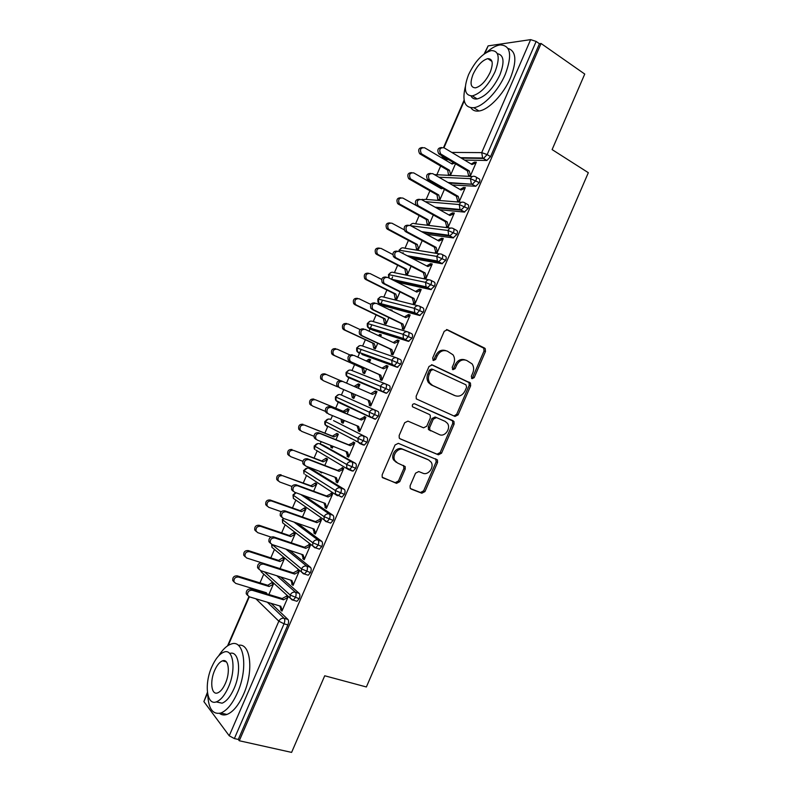 <?xml version="1.0" encoding="UTF-8"?>
<svg xmlns="http://www.w3.org/2000/svg" width="792" height="792" viewBox="0 0 792 792"><rect width="100%" height="100%" fill="white"/><g stroke="black" fill="none" stroke-linecap="round" stroke-linejoin="round"><path stroke-width="1.19" d="M472.012 378.685L474.18 377.635L485.476 351.49L485.219 348.609L484.526 348.034L447.44 329.779L444.243 331.264L432.66 358.053L433.382 360.518L435.63 359.449L437.135 355.994C439.659 351.302 443.065 349.698 447.351 351.163L453.004 354.796C454.776 357.489 455.004 360.508 453.707 363.845L452.222 367.27L452.925 369.706L455.123 368.646L456.608 365.221C459.103 360.588 462.439 358.984 466.637 360.419L472.091 363.884C473.873 366.538 474.111 369.547 472.804 372.903L471.339 376.289L472.012 378.685M471.507 378.279L472.745 377.15L484.011 351.054L483.754 348.183L446.421 329.581M432.907 360.152L434.244 358.994L435.739 355.539L437.135 355.994M452.43 369.32L453.717 368.171L455.192 364.756L456.608 365.221M410.117 485.753L410.167 488.179L411.167 489.07L421.809 493.218L424.967 491.565L437.55 462.459L437.451 459.924L398.336 443.332L395.069 444.965L382.17 474.804L382.199 477.22L396.515 483.358L399.752 481.694L405.217 469.042L405.167 466.567L397.643 463.063L394.901 460.617C391.604 455.39 398.119 447.034 403.455 449.608L428.63 459.954L431.135 462.132C434.541 467.161 428.215 475.705 422.898 473.22L418.74 471.547L415.553 473.18L410.117 485.753M541.075 43.491L239.283 740.748L291.605 752.4L324.72 675.774L366.379 686.971L588.327 172.696L552.113 149.589L584.743 74.062L541.075 43.491L539.441 43.728L536.154 41.431L487.169 154.579L490.565 156.648L539.441 43.728M454.984 416.434L458.093 414.879L470.646 385.813L470.448 383.051L432.254 364.904L429.036 366.439L416.156 396.218L416.285 398.881L454.984 416.434M454.103 424.116L441.54 453.202L438.402 454.806L400.247 438.917L399.247 438.025L399.168 435.491L404.682 422.73L407.939 421.126L423.542 427.819L426.74 426.225L430.353 417.859L430.224 415.226L429.323 414.444L412.474 406.771C411.998 404.732 412.731 403.752 414.662 403.821L453.964 421.473L454.103 424.116L452.707 423.532L440.174 452.559L441.54 453.202M484.12 53.965L488.12 45.886L530.64 39.63L536.154 41.431M239.283 740.748L238.303 739.441L234.363 738.57L229.225 735.788L203.89 701.593L207.415 692.337M256.568 590.753L256.954 589.862M259.974 582.882L263.766 574.141M270.815 557.885L274.468 549.44M281.645 532.887L285.17 524.759M292.466 507.919L295.852 500.099M303.287 482.962L306.534 475.467M309.553 468.498L309.92 467.656M314.097 458.014L317.196 450.856M320.176 443.985L321.196 441.629M324.898 433.085L327.858 426.264M330.789 419.493L332.472 415.612M335.699 408.167L338.501 401.702M341.401 395.01L343.738 389.624M346.55 383.12L348.876 377.764M348.886 377.754L349.143 377.16M352.014 370.527L354.578 364.607M357.806 357.152L359.479 353.311M359.499 353.262L360.944 349.916M362.627 346.035L365.36 339.738M369.062 331.195L370.072 328.868M370.102 328.779L371.498 325.571M373.23 321.562L376.131 314.879M380.308 305.247L380.655 304.445M380.704 304.316L382.041 301.247M383.833 297.109L386.902 290.03M391.545 279.319L392.575 276.933M394.426 272.666L397.663 265.201M402.772 253.41L403.108 252.638M405.019 248.233L408.415 240.392M415.592 223.819L419.166 215.592M426.175 199.416L429.907 190.803M432.897 183.893L433.283 183.001M436.738 175.032L440.639 166.043M443.668 159.043L444.045 158.192M444.183 157.846L444.451 157.242M475.764 162.924L474.438 162.122L476.338 162.162L470.171 176.408M474.438 162.122L471.2 164.053M470.032 176.398L468.617 175.567L468.29 176.329M454.4 163.152L452.143 164.053L424.621 147.767C420.661 147.52 419.562 149.47 421.344 153.618L421.898 154.044L420.166 154.034L447.688 170.171L448.609 175.497M450.391 175.576L455.489 163.795M238.303 739.441L287.872 624.918L284.041 623.809L234.363 738.57M267.33 602.217L284.12 618.324L287.932 619.443L271.042 603.326M287.932 619.443C288.823 620.621 288.803 622.443 287.872 624.918M490.565 156.648L486.872 160.469L464.597 160.093M448.777 159.816L445.955 159.321M276.844 575.754L295.426 592.208L299.218 593.386C300.128 594.515 300.118 596.307 299.188 598.772L296.96 601.286L295.713 600.91M299.218 593.386L280.526 576.923M268.894 594.505L273.656 583.516M272.349 582.338L267.805 585.308L237.224 575.853L238.451 577.041C235.264 576.942 233.759 578.487 233.947 581.684L235.699 583.387L266.399 592.743L266.825 593.871M247.668 595.406L246.243 593.802C246.065 590.525 247.599 588.921 250.856 589.01L252.173 590.278C248.896 590.188 247.361 591.792 247.54 595.079L249.332 596.822L280.734 606.236L282.289 610.335L280.913 609.038L280.586 609.8L281.952 611.097L288.189 596.713L286.466 596.218L286.803 595.455M285.833 549.084L306.722 566.122L310.494 567.339C311.414 568.418 311.424 570.181 310.494 572.646L308.207 575.21L306.88 574.794M310.494 567.339L289.486 550.292M280.091 568.656L284.457 558.588L283.12 557.479L278.596 560.399L248.193 550.549L249.46 551.668C246.243 551.539 244.748 553.103 244.995 556.35L246.708 558.014L261.776 562.835M259.103 569.359L257.588 567.755C257.351 564.429 258.875 562.815 262.162 562.924L263.508 564.112C260.212 564.003 258.687 565.617 258.925 568.953L260.677 570.656L291.882 580.496L293.416 584.635L292.01 583.407L291.684 584.179L293.08 585.407L299.307 571.022L297.891 569.834L297.554 570.606L299.257 571.151M293.99 522.077L318.018 540.035L321.75 541.322C322.71 542.342 322.72 544.074 321.8 546.529L319.443 549.153L318.018 548.678M321.75 541.322L297.604 523.334M291.278 542.837L295.248 533.679L293.882 532.63L289.377 535.521L259.162 525.264L260.459 526.304C257.202 526.165 255.737 527.739 256.034 531.036L257.707 532.65L270.953 537.085M270.537 543.332L268.933 541.728C268.637 538.342 270.151 536.728 273.468 536.857L274.844 537.966C271.517 537.837 270.003 539.471 270.3 542.857L272.012 544.5L303.019 554.786L304.534 558.954L303.098 557.806L302.772 558.568L304.197 559.726L310.424 545.351L308.979 544.233L308.642 545.005L310.325 545.569M300.762 494.475L329.294 513.978L333.016 515.305C333.986 516.275 334.016 517.988 333.095 520.433L330.67 523.116L329.096 522.562M333.016 515.305L304.336 495.772M302.455 517.028L306.029 508.781L304.643 507.801L300.158 510.642L270.122 499.99L271.448 500.96C268.161 500.801 266.706 502.395 267.062 505.732L268.696 507.296L281.269 511.711M281.942 517.315L280.279 515.721C279.913 512.285 281.407 510.652 284.764 510.8L286.169 511.84C282.813 511.691 281.308 513.335 281.675 516.77L283.338 518.374L314.147 529.076L315.642 533.293L314.186 532.214L313.85 532.976L315.315 534.056L321.532 519.691L320.057 518.651L319.72 519.423L321.394 520.007M312.137 469.478L308.92 468.25L340.57 487.931L344.263 489.317C345.262 490.228 345.302 491.911 344.391 494.357L341.887 497.099L340.085 496.435M344.263 489.317L312.454 469.597M313.632 491.238L316.81 483.892L315.394 482.981L310.929 485.793L282.427 475.636C279.121 475.457 277.675 477.061 278.101 480.457L279.685 481.972L291.921 486.446M293.228 491.278L291.614 489.733C291.189 486.248 292.664 484.595 296.05 484.763L297.485 485.734C294.089 485.555 292.614 487.219 293.04 490.713L294.654 492.258L325.274 503.395L326.75 507.642L325.255 506.632L324.928 507.405L326.423 508.414L332.63 494.05L331.125 493.079L330.789 493.852L332.452 494.465M322.839 445.035L319.542 443.738L351.846 461.904L355.509 463.34C356.529 464.201 356.578 465.854 355.667 468.29L353.093 471.091L350.866 470.24M355.509 463.34L323.057 445.124M324.799 465.458L327.591 459.023L326.136 458.182L321.691 460.944L293.406 450.321C290.06 450.123 288.635 451.747 289.13 455.202L290.664 456.647L302.811 461.291M320.315 471.606L321.552 472.953L321.879 472.2M304.504 465.25L302.94 463.765C302.445 460.231 303.91 458.558 307.326 458.746L308.801 459.637C305.365 459.439 303.9 461.122 304.405 464.666L305.969 466.151L336.392 477.725L337.847 482.011L336.323 481.071L335.996 481.843L337.521 482.773L343.728 468.428L342.193 467.527L341.857 468.3L343.51 468.933M333.531 420.621L366.745 437.382C367.785 438.194 367.854 439.808 366.943 442.243L364.29 445.114L361.112 443.827M360.707 443.619L358.311 442.362M366.745 437.382L333.66 420.671M335.957 439.699L338.352 434.174L336.877 433.392L332.452 436.125L304.375 425.027C300.99 424.809 299.584 426.452 300.158 429.967L301.633 431.353L313.939 436.253M330.818 445.45L330.868 447.272L332.323 448.084L333.085 446.341M315.78 439.243L314.275 437.818C313.701 434.224 315.137 432.531 318.602 432.739L320.097 433.551C316.632 433.343 315.186 435.046 315.76 438.649L317.275 440.075L347.5 452.064L348.945 456.39L347.391 455.529L347.054 456.291L348.609 457.162L354.816 442.817L353.252 441.995L352.915 442.758L354.559 443.421M377.982 411.434L340.778 394.743L377.982 411.434C379.041 412.196 379.12 413.79 378.21 416.206L375.477 419.146L374.666 419.087L336.095 400.574L337.639 401.97L370.814 417.453M341.124 403.435L340.51 402.633M347.114 413.959L349.114 409.335L347.609 408.623L343.203 411.305L315.345 399.742C311.919 399.514 310.523 401.178 311.177 404.742L312.602 406.058L325.373 411.355M341.065 419.176L341.6 422.492L343.094 423.235L344.282 420.502M327.047 413.246L325.601 411.899C324.938 408.246 326.363 406.524 329.868 406.751L331.402 407.494C327.888 407.266 326.462 408.989 327.116 412.652L328.571 414.008L358.598 426.423L360.023 430.789L358.439 429.997L358.113 430.759L359.697 431.561L365.904 417.226L364.3 416.473L363.964 417.236L365.597 417.928M389.476 390.189L380.536 386.308C381.764 384.041 383.457 383.239 385.605 383.912L389.199 385.506C390.288 386.219 390.377 387.773 389.476 390.189L386.654 393.198L385.892 393.159L348.252 377.487L385.892 393.159M351.4 378.794L351.005 377.933M358.261 388.219L359.875 384.506L358.33 383.863L354.133 386.427M351.311 392.882L352.331 397.723L353.846 398.406L355.469 394.673M339.867 387.951L336.927 386.001C336.174 382.279 337.58 380.536 341.124 380.784L342.688 381.447C339.134 381.209 337.729 382.952 338.471 386.674L339.867 387.951L369.696 400.802L371.102 405.207L369.488 404.484L369.161 405.247L370.775 405.969L376.972 391.654L375.339 390.971L370.864 393.703M397.03 358.033L400.415 359.598C401.524 360.251 401.623 361.786 400.722 364.191L397.109 367.24L362.172 354.529M361.746 354.073L361.528 353.281M369.448 362.409L370.616 359.697L369.052 359.123L366.29 360.984M349.836 354.905L337.253 349.223C333.739 348.975 332.392 350.688 333.224 354.37L334.521 355.539L333.026 354.964L361.993 367.924L363.053 372.973L364.607 373.586L366.617 368.943M382.15 379.705L380.536 378.982L380.2 379.754L381.843 380.398L388.04 366.092L386.377 365.478L382.041 368.112M408.375 332.135L411.632 333.699C412.761 334.303 412.87 335.808 411.979 338.204L408.325 341.342L372.656 330.086M372.19 329.432L372.062 328.68M380.615 336.62L381.358 334.897L379.764 334.392L378.437 335.59M360.172 329.601L348.203 323.987C344.629 323.73 343.312 325.472 344.243 329.215L345.46 330.294L343.936 329.789L372.735 343.154L373.765 348.242L375.349 348.787L377.744 343.243M393.169 354.242L391.565 353.499L391.238 354.272L392.911 354.846L399.109 340.54L397.416 340.006L393.218 342.54M419.701 306.266L422.829 307.821C423.977 308.375 424.106 309.85 423.215 312.236L419.522 315.454L383.13 305.653M382.675 304.841L382.605 304.118M391.783 310.85L392.099 310.118L390.288 310.118M370.814 304.435L359.132 298.772C355.519 298.505 354.222 300.267 355.252 304.069L356.4 305.068L354.846 304.643L383.457 318.394L384.476 323.522L386.09 323.997L388.872 317.562M404.187 328.799L402.593 328.037L402.267 328.799L403.969 329.304L410.157 315.008L408.434 314.543L404.385 316.988M431.026 280.408L434.026 281.962C435.194 282.457 435.343 283.902 434.442 286.288L430.729 289.585L397.04 282.101M393.159 280.14L393.149 279.596M381.685 279.398L370.072 273.567C366.399 273.29 365.132 275.091 366.27 278.952L367.339 279.863L365.755 279.497L394.178 293.654L395.188 298.812L396.822 299.228L399.99 291.892M415.196 303.376L413.612 302.584L413.285 303.346L415.018 303.781L421.205 289.496L419.453 289.1L415.533 291.456M442.332 254.569L445.213 256.113C446.411 256.558 446.559 257.974 445.668 260.35L441.916 263.736L412.434 258.469M392.782 254.499L380.992 248.371C377.259 248.104 376.032 249.925 377.289 253.856L378.259 254.668L376.645 254.38L404.89 268.933L405.88 274.121L407.543 274.468L411.107 266.241M426.205 277.962L424.631 277.15L424.294 277.913L426.066 278.279L432.244 264.003L430.462 263.677L426.69 265.934M453.638 228.749L456.4 230.284C457.608 230.68 457.776 232.066 456.895 234.432L453.103 237.897L426.442 234.264M404.187 229.799L391.911 223.195C388.13 222.928 386.922 224.78 388.298 228.769L389.179 229.492L387.536 229.264L415.602 244.223L416.572 249.44L418.265 249.718L422.215 240.61M437.194 252.569L435.64 251.727L435.303 252.49L437.105 252.787L443.282 238.521L441.471 238.263L437.827 240.441M464.924 202.95L467.567 204.465C468.805 204.811 468.983 206.167 468.102 208.534L464.28 212.078L439.629 209.731M416.731 205.772L402.821 198.04C398.98 197.772 397.812 199.663 399.317 203.702L400.099 204.326L398.425 204.178L426.304 219.523L427.254 224.78L428.977 224.987L433.313 214.988M448.183 227.185L446.638 226.324L446.302 227.086L448.133 227.314L454.311 213.048L452.46 212.87L448.955 214.959M476.2 177.16L478.734 178.665C480.002 178.962 480.19 180.289 479.308 182.645L475.774 186.259L452.291 184.981M439.689 200.277L444.411 189.387M442.56 188.318L441.421 188.783L413.731 172.894C409.82 172.636 408.692 174.557 410.325 178.655L410.998 179.18L409.296 179.091L436.996 194.842L437.936 200.138M459.152 201.851L465.33 187.595L463.449 187.486L460.083 189.496M459.172 201.821L457.627 200.94L457.301 201.703M479.308 182.645L470.448 178.636L438.887 177.21M463.449 187.486L464.953 188.357M452.46 212.87L454.004 213.741M441.471 238.263L443.025 239.115M430.462 263.677L432.026 264.498M419.453 289.1L421.027 289.902M390.476 309.682L391.971 310.415M408.434 314.543L410.018 315.325M379.764 334.392L381.279 335.105M397.416 340.006L399.01 340.758M369.052 359.123L370.567 359.815M386.377 365.478L387.991 366.211M358.33 383.863L359.865 384.536M352.331 397.723L353.856 398.386M375.339 390.971L376.962 391.674M369.161 405.247L370.785 405.95M341.6 422.492L343.144 423.126M358.113 430.759L359.746 431.432M350.321 438.194L352.331 439.015M330.868 447.272L332.412 447.886M347.054 456.291L348.708 456.944M320.117 472.072L321.681 472.656M335.996 481.843L337.649 482.467M324.928 507.405L326.591 507.999M313.85 532.976L315.533 533.561M302.772 558.568L304.455 559.122M291.684 584.179L293.377 584.714M280.586 609.8L282.259 610.305M468.102 208.534L459.241 204.544L425.235 201.653M456.895 234.432L448.015 230.462L410.761 225.77M445.668 260.35L436.788 256.39L399.079 250.173L401.544 248.054M434.442 286.288L425.552 282.348L388.496 274.577L391.07 272.438M423.215 312.236L414.305 308.316L377.913 299L380.596 296.842M411.979 338.204L403.059 334.293L367.32 323.433L370.121 321.255M400.722 364.191L391.802 360.301L356.717 347.886L359.657 345.678M385.605 383.912C386.684 384.615 386.773 386.179 385.872 388.595L383.051 391.614L382.288 391.575L380.754 390.199L380.536 386.308L346.114 372.349L349.193 370.121M378.21 416.206L335.501 396.832L338.738 394.574M366.943 442.243L357.984 438.392L325.274 421.562L328.284 419.057M355.667 468.29L346.698 464.458L314.632 446.114L317.839 443.55M344.391 494.357L335.402 490.535L303.989 470.676L307.395 468.062M333.095 520.433L324.106 516.641L293.337 495.248L293 494.881L295.782 492.664M321.8 546.529L312.8 542.748L282.675 519.839L283.14 518.295M310.494 572.646L301.485 568.884L272.121 544.54M299.188 598.772L290.169 595.03L264.399 571.834M465.102 359.915C460.944 358.568 457.637 360.182 455.192 364.756M445.777 350.648C441.55 349.312 438.204 350.945 435.739 355.539M453.984 415.988L456.687 414.315L469.21 385.318L469.012 382.556L431.472 364.716M466.627 387.199L465.943 384.813L433.066 369.527L430.818 370.597L429.234 374.25C427.977 377.438 428.145 380.358 429.759 382.991L432.551 385.407L455.103 395.683C459.301 397.02 462.627 395.386 465.082 390.783L466.627 387.199M432.798 369.428L431.68 369.042L429.442 370.112L430.818 370.597M454.479 395.446L431.175 384.892L428.383 382.487C426.779 379.853 426.601 376.942 427.858 373.755L429.442 370.112M399.772 438.639L437.036 454.163L440.174 452.559M414.355 403.722L453.113 420.75M439.451 434.63C444.837 437.313 451.173 428.403 447.48 423.364L445.173 421.384L436.471 417.572L433.303 419.146L429.69 427.502L429.808 430.096L439.451 434.63M436.471 417.572L435.105 416.998L431.937 418.572L433.303 419.146M430.719 430.888L428.442 429.492L428.333 426.898L431.937 418.572M452.707 423.532L452.569 420.898L451.717 420.176M427.888 459.588L428.63 459.954M396.337 462.38L393.604 459.934C390.317 454.727 396.812 446.391 402.148 448.955L427.284 459.291M382.516 477.675L395.228 482.635L398.455 480.972L403.91 468.359L403.475 465.409M410.454 488.575L420.483 492.495L423.631 490.842L436.184 461.785L435.669 458.776M420.166 154.034L419.612 153.608C417.8 149.866 418.74 147.847 422.403 147.54M421.898 154.044L449.46 170.23L450.707 174.834L448.925 174.765L450.311 175.576M453.648 162.697L451.381 163.597M447.688 170.171L449.46 170.23M464.28 100.881L443.965 147.748C439.936 147.5 438.808 149.51 440.609 153.787L438.768 153.777C436.937 149.896 437.907 147.817 441.679 147.54M441.174 154.232L469.25 170.904L470.507 175.646L468.617 175.567L467.359 170.834L439.332 154.212M443.985 147.757L472.012 164.528L476.012 162.924L474.111 162.885M469.25 170.904L467.359 170.834M409.296 179.091L408.632 178.566C406.959 174.785 407.959 172.814 411.642 172.646M410.998 179.18L438.748 194.971L440.005 199.535L438.253 199.396L439.708 200.218M441.718 187.843L440.58 188.298M436.996 194.842L438.748 194.971M398.425 204.178L397.643 203.544C396.109 199.723 397.188 197.802 400.891 197.772M400.099 204.326L428.026 219.721L429.304 224.245L427.581 224.047L429.046 224.849M426.304 219.523L428.026 219.721M387.536 229.264L386.664 228.541C385.268 224.68 386.417 222.809 390.129 222.928M389.179 229.492L417.295 244.48L418.592 248.975L416.899 248.708L418.364 249.49M415.602 244.223L417.295 244.48M376.645 254.38L375.675 253.559C374.418 249.648 375.646 247.827 379.368 248.094M378.259 254.668L406.553 269.26L407.87 273.725L406.207 273.379L407.682 274.141M404.89 268.933L406.553 269.26M463.122 188.249L464.993 188.357L460.974 190.011L432.759 173.656C428.769 173.389 427.601 175.369 429.264 179.596L429.947 180.13L428.135 180.041L427.452 179.507C425.769 175.576 426.809 173.547 430.601 173.418M429.947 180.13L458.212 196.386L459.489 201.089L457.627 200.94L456.36 196.248L428.135 180.041M458.212 196.386L456.36 196.248M452.133 213.632L453.974 213.81L449.935 215.503L421.522 199.574C417.592 199.297 416.394 201.247 417.919 205.415L418.711 206.059L416.938 205.89L416.147 205.247C414.592 201.287 415.711 199.307 419.512 199.317M418.711 206.059L447.173 221.879L448.46 226.542L446.638 226.324L445.352 221.671L416.938 205.89M447.173 221.879L445.352 221.671M441.134 239.026L442.946 239.283L438.887 241.015L410.286 225.502C406.415 225.225 405.177 227.146 406.573 231.244L407.474 231.997L404.831 231.007C403.415 227.007 404.613 225.076 408.425 225.235M407.474 231.997L436.125 247.391L437.432 252.024L435.64 251.727L434.333 247.114L405.722 231.749M436.125 247.391L434.333 247.114M430.135 264.439L431.917 264.766L427.838 266.538L399.029 251.46C395.228 251.183 393.951 253.064 395.228 257.103L396.218 257.945L393.515 256.796C392.248 252.767 393.505 250.886 397.307 251.163M396.218 257.945L425.076 272.923L426.393 277.517L424.631 277.15L423.304 272.577L394.505 257.628M425.076 272.923L423.304 272.577M465.35 86.615C461.924 101.029 464.736 108.068 473.784 107.712C483.328 106.583 498.237 91.04 505.256 74.418C512.434 55.044 510.701 45.213 500.049 44.926C495.97 45.55 491.486 48.025 486.595 52.341M470.893 107.781C472.656 110.425 475.349 111.504 478.972 110.999C488.555 109.91 503.484 94.466 510.474 77.893C517.028 60.875 516.196 51.044 507.999 48.421M497.396 53.678C503.94 54.985 504.761 62.083 499.841 74.973C493.218 88.536 485.654 96.525 477.17 98.951C474.289 99.346 472.24 98.356 471.032 95.99M495.03 71.785C500.237 57.806 499.01 50.737 491.347 50.559C482.704 53.094 475.111 61.133 468.567 74.666C463.3 88.595 464.567 95.674 472.378 95.881C480.843 93.416 488.397 85.388 495.03 71.785M473.121 74.171C469.735 83.15 470.547 87.714 475.566 87.843C481.041 86.249 485.912 81.071 490.179 72.31C493.535 63.311 492.743 58.757 487.793 58.638C482.239 60.261 477.358 65.439 473.121 74.171M207.781 694.544C208.375 708.642 212.721 714.8 220.81 713.028C226.898 710.612 232.432 703.88 237.422 692.812C248.569 668.21 244.035 638.629 231.046 644.094C226.819 645.569 222.7 649.47 218.681 655.806M219.513 713.374C221.631 715.028 224.106 715.384 226.918 714.453C233.026 712.067 238.57 705.355 243.55 694.327C254.103 670.972 250.52 642.302 238.362 645.351M229.71 653.479C238.966 650.044 241.897 671.289 234.026 688.644C230.432 696.613 226.443 701.464 222.047 703.197L216.206 701.92M228.393 687.238C236.402 669.596 233.343 648.143 223.938 652.113C219.493 653.846 215.474 658.716 211.87 666.735C204.069 683.743 206.593 705.85 216.424 701.841C220.8 700.098 224.789 695.237 228.393 687.238M214.721 670.27C209.662 681.298 211.355 695.465 217.642 692.891C220.463 691.772 223.037 688.634 225.364 683.476C230.502 672.18 228.591 658.281 222.483 660.845C219.631 661.963 217.038 665.102 214.721 670.27M365.755 279.497L364.686 278.586C363.548 274.735 364.815 272.943 368.478 273.22M367.339 279.863L395.812 294.05L397.138 298.475L395.505 298.069L397 298.812M394.178 293.654L395.812 294.05M419.126 289.862L420.879 290.268L416.78 292.08L387.783 277.418C384.021 277.15 382.724 279.002 383.882 282.982L384.962 283.912L383.278 283.526L382.199 282.595C381.041 278.626 382.338 276.774 386.09 277.052M384.962 283.912L414.008 298.465L415.355 303.019L413.612 302.584L412.276 298.049L383.278 283.526M414.008 298.465L412.276 298.049M354.846 304.643L353.707 303.643C352.668 299.851 353.965 298.089 357.578 298.356M356.4 305.068L385.06 318.859L386.407 323.255L384.803 322.78L386.308 323.492M383.457 318.394L385.06 318.859M408.108 315.305L409.83 315.78L405.712 317.632L376.517 303.405C372.814 303.138 371.488 304.96 372.527 308.87L373.695 309.9L370.884 308.415C369.844 304.514 371.161 302.692 374.854 302.96M373.695 309.9L402.94 324.027L404.296 328.541L402.593 328.037L401.237 323.532L372.052 309.434M402.94 324.027L401.237 323.532M343.936 329.789L342.718 328.71C341.788 324.977 343.104 323.245 346.668 323.502M345.46 330.294L374.309 343.688L375.665 348.044L374.091 347.5L375.606 348.193M379.447 335.135L381.041 335.65L379.764 336.224M372.735 343.154L374.309 343.688M397.079 340.768L398.772 341.312L394.634 343.203L365.251 329.403C361.598 329.135 360.241 330.937 361.182 334.788L362.429 335.897L359.558 334.254C358.627 330.413 359.984 328.621 363.617 328.888M362.429 335.897L391.862 349.599L393.238 354.083L391.565 353.499L390.189 349.034L360.805 335.363M391.862 349.599L390.189 349.034M333.026 354.964L331.729 353.796C330.898 350.123 332.244 348.421 335.749 348.668M334.521 355.539L363.548 368.527L364.924 372.844L363.37 372.23L364.894 372.913M368.735 359.865L370.3 360.439L367.716 361.627M361.993 367.924L363.548 368.527M386.05 366.241L387.714 366.854L383.556 368.795L353.975 355.41C350.371 355.163 348.995 356.935 349.826 360.716L351.153 361.924L348.242 360.113C347.411 356.341 348.787 354.568 352.381 354.826M351.153 361.924L380.784 375.19L382.18 379.635L380.536 378.982L379.14 374.557L349.559 361.31M380.784 375.19L379.14 374.557M323.562 380.794L320.74 378.903C319.998 375.289 321.364 373.606 324.829 373.854L326.304 374.477C322.829 374.24 321.463 375.923 322.195 379.546L323.562 380.794L337.63 386.852M340.293 380.556L326.304 374.477M352.826 393.535L354.173 397.663L352.648 396.98M358.014 384.605L359.548 385.249L355.648 387.08M369.488 404.484L368.082 400.108M342.688 381.447L372.468 394.396L376.645 392.416L375.012 391.733M311.167 405.346L309.751 404.039C309.098 400.485 310.484 398.822 313.899 399.049M348.827 410.008L347.282 409.365L348.797 410.078L344.698 412.028L315.345 399.742M342.51 419.77L343.411 422.492L341.916 421.75M343.203 411.305L344.698 412.028M329.868 406.751L359.786 419.255L363.964 417.236L365.567 417.998L361.37 420.017L359.786 419.255M358.439 429.997L357.063 425.789M331.402 407.494L361.37 420.017M300.237 430.561L298.752 429.185C298.178 425.68 299.584 424.047 302.97 424.264M338.095 434.758L336.55 434.135L338.036 434.917L333.917 436.907L304.375 425.027M332.195 445.995L332.65 447.341L331.185 446.53M357.816 441.867L355.786 441.045M332.452 436.125L333.917 436.907M318.602 432.739L348.718 444.817L352.915 442.758L354.489 443.589L350.272 445.658L348.718 444.817M347.391 455.529L346.035 451.49M320.097 433.551L350.272 445.658M289.288 455.796L287.753 454.351C287.258 450.905 288.684 449.292 292.03 449.49M327.373 459.528L325.819 458.924L327.264 459.766L323.136 461.805L293.406 450.321M321.691 460.944L323.136 461.805M307.326 458.746L337.639 470.398L341.857 468.3L343.401 469.201L339.164 471.309L337.639 470.398M336.323 481.071L335.006 477.19M308.801 459.637L339.164 471.309M278.338 481.041L276.755 479.536C276.329 476.15 277.774 474.547 281.081 474.725M316.632 484.308L315.067 483.724L316.493 484.645L312.335 486.714L282.427 475.636M310.929 485.793L312.335 486.714M296.05 484.763L326.552 495.99L330.789 493.852L332.303 494.822L328.046 496.97L326.552 495.99M325.255 506.632L323.958 502.92M297.485 485.734L328.046 496.97M267.379 506.306L265.756 504.742C265.399 501.405 266.855 499.821 270.122 499.99M305.89 509.108L304.316 508.543L305.712 509.523L301.544 511.632L271.448 500.96M300.158 510.642L301.544 511.632M284.764 510.8L315.463 521.601L319.72 519.423L321.196 520.463L316.929 522.661L315.463 521.601M314.186 532.214L312.919 528.65M286.169 511.84L316.929 522.661M256.281 531.531L254.747 529.967C254.45 526.68 255.925 525.116 259.162 525.264M295.139 533.917L293.555 533.372L294.921 534.422L290.733 536.58L260.459 526.304M289.377 535.521L290.733 536.58M273.468 536.857L304.366 547.232L308.642 545.005L310.088 546.124L305.801 548.351L304.366 547.232M303.098 557.806L301.861 554.4M274.844 537.966L305.801 548.351M245.183 556.776L243.738 555.212C243.5 551.974 244.985 550.42 248.193 550.549M284.387 558.736L282.793 558.221L284.13 559.34L279.923 561.528L249.46 551.668M278.596 560.399L279.923 561.528M262.162 562.924L293.258 572.873L297.554 570.606L298.97 571.794L294.664 574.071L293.258 572.873M292.01 583.407L290.803 580.16M263.508 564.112L294.664 574.071M234.095 582.031L232.729 580.486C232.541 577.289 234.036 575.744 237.224 575.853M273.626 583.575L272.022 583.08L273.329 584.268L269.102 586.496L238.451 577.041M265.468 592.456L265.894 593.584M267.805 585.308L269.102 586.496M250.856 589.01L282.15 598.534L286.466 596.218L287.852 597.485L283.526 599.801L282.15 598.534M280.913 609.038L279.744 605.939M252.173 590.278L283.526 599.801M472.745 377.15L474.18 377.635M434.244 358.994L435.63 359.449M453.717 368.171L455.123 368.646M488.12 45.886L484.833 53.46M451.777 152.43L481.714 152.618L530.64 39.63M460.568 157.687L482.655 158.004L481.714 152.618L487.169 154.579L483.486 158.42L461.271 158.103M229.225 735.788L278.833 621.195L255.856 598.772M249.312 596.812L228.245 645.401M207.534 693.198L203.89 701.593M284.041 623.809L278.833 621.195C280.091 618.879 281.853 617.918 284.12 618.324C285.001 619.502 284.981 621.334 284.041 623.809M486.605 160.489L482.655 158.004L486.872 160.469M445.5 157.865L443.451 157.836L446.718 159.776M434.372 174.596L472.398 176.527M448.024 182.506L472.359 184.259L475.893 180.635C476.784 178.269 476.596 176.943 475.339 176.656C473.299 175.735 471.666 176.398 470.448 178.636L471.339 183.734L472.032 184.279L448.955 183.041M442.609 157.222L443.451 157.836L442.906 157.43L444.807 157.46M441.797 155.678L442.906 157.43L441.283 155.371M475.447 186.278L472.032 184.279L475.774 186.259M421.869 199.762L425.452 199.366L461.488 202.287M464.28 212.078L460.845 210.127L436.273 207.841M410.266 225.502C411.454 223.522 412.988 222.938 414.889 223.73L450.599 228.086M453.103 237.897L449.638 236.006L423.077 232.442M399.267 251.579L399.584 250.124C400.742 248.005 402.316 247.342 404.326 248.124L439.718 253.925M441.916 263.736L438.431 261.895L409.058 256.707M389.06 278.071L388.991 274.577C390.149 272.448 391.733 271.765 393.743 272.517L428.858 279.804M430.729 289.585L427.225 287.793L393.654 280.388M419.522 315.454L414.731 312.632L416.612 313.721L419.681 310.494C420.582 308.088 420.453 306.613 419.305 306.068C417.196 305.306 415.533 306.049 414.305 308.316L414.731 312.632L378.823 303.108L378.388 299.039C379.546 296.911 381.14 296.208 383.17 296.941L417.988 305.732M420.136 315.463L416.612 313.721L380.041 304.138L383.437 305.801M408.325 341.342L403.405 338.461L405.435 339.669L408.415 336.511C409.315 334.105 409.207 332.6 408.078 331.997C405.959 331.264 404.286 332.026 403.059 334.293L403.405 338.461L368.141 327.452L367.775 323.512C368.933 321.374 370.537 320.661 372.577 321.364L407.128 331.709M408.989 341.352L405.435 339.669L369.448 328.581L372.864 330.185M397.109 367.24L392.08 364.32L394.248 365.627L397.148 362.548C398.049 360.132 397.95 358.598 396.851 357.944C394.713 357.242 393.03 358.024 391.802 360.301L392.08 364.32L357.459 351.806L357.162 348.005C358.321 345.866 359.934 345.134 361.984 345.817L396.257 357.737M397.832 367.27L362.291 354.588M386.654 393.198L346.777 376.18L346.54 372.507C347.708 370.369 349.322 369.617 351.381 370.27L385.377 383.823M363.429 445.035L359.974 443.639M364.29 445.114L358.103 442.015L357.984 438.392C359.221 436.105 360.924 435.273 363.102 435.887C364.142 436.699 364.201 438.322 363.29 440.748L360.637 443.639L359.786 443.56L358.103 442.015L325.403 424.987L327.027 426.462L326.413 425.512M352.192 471.002L348.817 469.696M353.093 471.091L346.767 467.963L346.698 464.458C347.935 462.172 349.648 461.32 351.846 461.904C352.856 462.766 352.905 464.419 351.995 466.854L349.411 469.676L348.52 469.577L315.82 450.054M341.887 497.099L335.432 493.921L335.402 490.535C336.649 488.248 338.372 487.377 340.57 487.931C341.57 488.842 341.6 490.525 340.689 492.97L338.184 495.723L337.243 495.614L305.237 474.636M464.142 202.505C462.092 201.614 460.459 202.297 459.241 204.544L460.013 209.474L460.845 210.127L464.666 206.573C465.557 204.197 465.379 202.841 464.142 202.505M452.945 228.373C450.876 227.512 449.232 228.215 448.015 230.462L448.698 235.234L449.638 236.006L453.43 232.531C454.321 230.145 454.163 228.759 452.945 228.373M441.738 254.252C439.659 253.43 438.006 254.143 436.788 256.39L437.372 261.013L438.431 261.895L442.183 258.499C443.084 256.113 442.936 254.697 441.738 254.252M430.531 280.15C428.432 279.358 426.769 280.091 425.552 282.348L426.056 286.813L427.215 287.793L430.937 284.486C431.838 282.091 431.699 280.645 430.531 280.15M379.645 303.91L378.823 303.108C378.031 302.92 377.735 301.544 377.913 299M369.161 328.423L368.141 327.452C367.399 327.245 367.122 325.908 367.32 323.433M358.687 352.945L357.459 351.806C356.747 351.579 356.499 350.272 356.717 347.886M340.778 394.743C338.699 394.119 337.075 394.881 335.907 397.03L336.095 400.574C335.452 400.307 335.254 399.059 335.501 396.832M375.477 419.146L371.854 417.612L374.586 414.671C375.487 412.246 375.418 410.652 374.359 409.89C372.2 409.246 370.498 410.068 369.26 412.345L369.428 416.097L371.854 417.612L371.042 417.562M348.203 377.467L346.777 376.18C346.094 375.923 345.876 374.646 346.114 372.349M324.888 421.324C324.611 423.453 324.789 424.67 325.403 424.987L325.274 421.562C326.443 419.413 328.076 418.631 330.165 419.235L329.987 419.166M336.996 401L337.639 401.97M314.266 445.827C313.978 447.896 314.127 449.094 314.721 449.42L314.632 446.114C315.81 443.956 317.443 443.164 319.542 443.738L319.235 443.629M303.633 470.349L304.029 473.873L303.989 470.676C305.158 468.517 306.801 467.706 308.92 468.25L308.474 468.122M296.04 492.763L293.337 495.248L293.347 498.346L294.654 499.257M329.294 513.978C327.076 513.454 325.344 514.345 324.106 516.641L324.096 519.908L325.967 521.661L326.938 521.799L329.373 519.106C330.294 516.651 330.264 514.948 329.294 513.978M283.595 518.463L282.675 519.839L282.645 522.829L284.071 523.918M318.018 540.035C315.78 539.54 314.048 540.451 312.8 542.748L312.751 545.916L314.681 547.727L315.691 547.896L318.047 545.262C318.978 542.797 318.958 541.055 318.018 540.035M306.722 566.122C304.475 565.656 302.732 566.577 301.485 568.884L301.415 571.933L303.395 573.814L304.425 574.002L306.722 571.428C307.652 568.963 307.652 567.191 306.722 566.122M295.426 592.208C293.169 591.782 291.416 592.723 290.169 595.03L290.06 597.99L292.09 599.91L293.159 600.128L295.386 597.613C296.317 595.139 296.327 593.337 295.426 592.208M273.497 548.628L271.953 547.341L271.597 544.332M271.993 544.5L271.953 547.341L301.415 571.933L304.425 574.002L308.207 575.21M261.033 570.765L261.251 571.864L260.845 570.705M446.728 329.581L447.44 329.779M483.061 347.609L484.526 348.034M484.011 351.054L485.476 351.49M468.25 381.912L469.676 382.407M469.21 385.318L470.646 385.813M456.687 414.315L458.093 414.879M427.858 373.755L429.234 374.25M431.175 384.892L432.551 385.407M453.697 395.158L455.103 395.683M437.036 454.163L438.402 454.806M428.333 426.898L429.69 427.502M402.148 448.955L403.455 449.608M403.91 468.359L405.217 469.042M398.455 480.972L399.752 481.694M395.228 482.635L396.515 483.358M436.184 461.785L437.55 462.459M423.631 490.842L424.967 491.565M420.483 492.495L421.809 493.218M464.122 100.109L443.56 147.55M248.896 596.643L227.561 645.846M422.512 199.327L421.73 199.693M412.028 223.69L409.88 225.334M464.666 212.058L460.013 209.474L435.085 207.177M453.549 237.887L448.698 235.234L421.572 231.63M398.822 251.351L399.079 250.173M442.421 263.726L437.372 261.013L407.167 255.717M388.813 277.942L388.496 274.577M431.284 289.585L426.056 286.813L391.248 279.18M330.67 523.116L326.938 521.799L293.347 498.346L293 494.891M319.443 549.153L315.691 547.896L312.751 545.916L282.645 522.829L282.358 519.443M296.96 601.286L293.159 600.128L290.06 597.99L261.251 571.864M483.754 348.183L485.219 348.609M469.012 382.556L470.448 383.051M428.383 382.487L429.759 382.991M428.442 429.492L429.808 430.096M452.569 420.898L453.964 421.473M393.604 459.934L394.901 460.617M403.851 465.884L405.167 466.567M436.095 459.261L437.451 459.924M419.612 153.608L421.344 153.618M440.609 153.787L438.768 153.777M408.632 178.566L410.325 178.655M397.643 203.544L399.317 203.702M386.664 228.541L388.298 228.769M375.675 253.559L377.289 253.856M429.264 179.596L427.452 179.507M417.919 205.415L416.147 205.247M406.573 231.244L404.831 231.007M395.228 257.103L393.515 256.796M491.99 61.439L487.793 58.638M477.17 98.951L472.378 95.881M473.784 107.712L478.972 110.999M226.324 661.855L222.483 660.845M222.047 703.197L216.424 701.841M220.81 713.028L226.918 714.453M364.686 278.586L366.27 278.952M383.882 282.982L382.199 282.595M353.707 303.643L355.252 304.069M372.527 308.87L370.884 308.415M342.718 328.71L344.243 329.215M361.182 334.788L359.558 334.254M331.729 353.796L333.224 354.37M349.826 360.716L348.242 360.113M320.74 378.903L322.195 379.546M338.471 386.674L336.927 386.001M309.751 404.039L311.177 404.742M327.116 412.652L325.601 411.899M298.752 429.185L300.158 429.967M315.76 438.649L314.275 437.818M287.753 454.351L289.13 455.202M304.405 464.666L302.94 463.765M276.755 479.536L278.101 480.457M293.04 490.713L291.614 489.733M265.756 504.742L267.062 505.732M281.675 516.77L280.279 515.721M254.747 529.967L256.034 531.036M270.3 542.857L268.933 541.728M243.738 555.212L244.995 556.35M258.925 568.953L257.588 567.755M232.729 580.486L233.947 581.684M247.54 595.079L246.243 593.802"/></g></svg>
